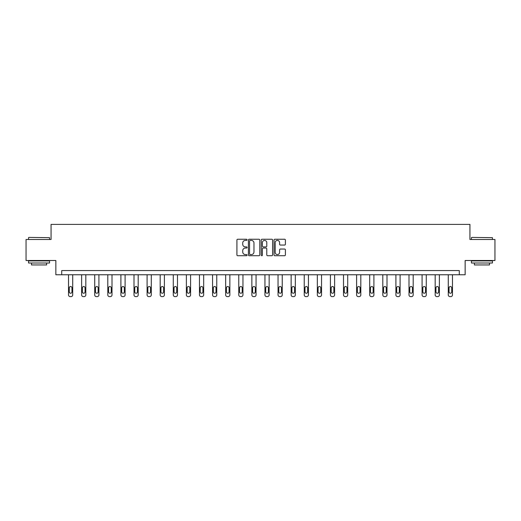 <?xml version="1.0" encoding="UTF-8"?>
<svg xmlns="http://www.w3.org/2000/svg" width="521" height="521" viewBox="0 0 521 521"><rect width="100%" height="100%" fill="white"/><g stroke="black" fill="none" stroke-linecap="round" stroke-linejoin="round"><path stroke-width="0.78" d="M247.071 239.816A0.58 0.58 0 0 0 246.492 239.243L237.739 239.243A0.827 0.827 0 0 0 236.912 240.064L236.912 254.899A0.827 0.827 0 0 0 237.739 255.72L246.492 255.72A0.58 0.58 0 0 0 247.071 255.14A0.58 0.58 0 0 0 246.492 254.567L245.358 254.567A2.638 2.638 0 0 1 242.721 251.93L242.721 250.692A2.638 2.638 0 0 1 245.358 248.055L246.492 248.055A0.58 0.58 0 0 0 247.071 247.482A0.58 0.58 0 0 0 246.492 246.902L245.358 246.902A2.638 2.638 0 0 1 242.721 244.264L242.721 243.033A2.638 2.638 0 0 1 245.358 240.396L246.492 240.396A0.58 0.58 0 0 0 247.071 239.816M284.577 245.052A0.827 0.827 0 0 0 285.404 244.225L285.404 240.064A0.827 0.827 0 0 0 284.577 239.243L274.86 239.243A0.827 0.827 0 0 0 274.033 240.064L274.033 254.899A0.827 0.827 0 0 0 274.86 255.72L284.577 255.72A0.827 0.827 0 0 0 285.404 254.899L285.404 249.872A0.827 0.827 0 0 0 284.577 249.045L280.422 249.045A0.827 0.827 0 0 0 279.595 249.872L279.595 252.359A2.201 2.201 0 0 1 277.393 254.567A2.201 2.201 0 0 1 275.186 252.359L275.186 242.597A2.201 2.201 0 0 1 277.393 240.396A2.201 2.201 0 0 1 279.595 242.597L279.595 244.225A0.827 0.827 0 0 0 280.422 245.052L284.577 245.052M459.275 274.762L465.149 274.762L465.149 260.493L494.95 260.493L494.95 239.504L469.935 239.504L469.935 224.395L51.065 224.395L51.065 239.504L26.05 239.504L26.05 260.493L55.851 260.493L55.851 274.762L459.275 274.762L459.275 270.562L61.725 270.562L61.725 274.762M259.777 240.064A0.827 0.827 0 0 0 258.957 239.243L249.233 239.243A0.827 0.827 0 0 0 248.406 240.064L248.406 254.899A0.827 0.827 0 0 0 249.233 255.72L258.957 255.72A0.827 0.827 0 0 0 259.777 254.899L259.777 240.064M262.043 239.243L271.767 239.243A0.827 0.827 0 0 1 272.594 240.064L272.594 254.899A0.827 0.827 0 0 1 271.767 255.72L267.605 255.72A0.827 0.827 0 0 1 266.785 254.899L266.785 248.882A0.827 0.827 0 0 0 265.957 248.055L263.196 248.055A0.827 0.827 0 0 0 262.376 248.882L262.376 255.14A0.58 0.58 0 0 1 261.796 255.72A0.58 0.58 0 0 1 261.223 255.14L261.223 240.064A0.827 0.827 0 0 1 262.043 239.243M250.139 240.396A0.58 0.58 0 0 0 249.559 240.969L249.559 253.988A0.58 0.58 0 0 0 250.139 254.567L251.33 254.567A2.638 2.638 0 0 0 253.968 251.93L253.968 243.033A2.638 2.638 0 0 0 251.33 240.396L250.139 240.396M266.785 242.643A2.201 2.201 0 0 0 264.577 240.435A2.201 2.201 0 0 0 262.376 242.643L262.376 246.081A0.827 0.827 0 0 0 263.196 246.902L265.957 246.902A0.827 0.827 0 0 0 266.785 246.081L266.785 242.643M72.719 274.762L72.719 294.925A1.68 1.68 0 0 1 71.045 296.605L70.205 296.605A1.68 1.68 0 0 1 68.525 294.925L68.525 274.762M71.963 291.903L71.963 287.872A1.342 1.342 0 0 0 70.622 286.53A1.342 1.342 0 0 0 69.28 287.872L69.28 291.903A1.342 1.342 0 0 0 70.622 293.245A1.342 1.342 0 0 0 71.963 291.903M28.818 237.407L49.554 237.661L28.818 237.407M39.062 263.007L28.57 263.007L28.57 260.91L49.554 260.91L49.554 263.007L39.062 263.007M46.616 263.007L46.616 264.942L31.507 264.942L31.507 263.007M471.7 237.407L492.43 237.661L471.7 237.407M481.938 263.007L471.446 263.007L471.446 260.91L492.43 260.91L492.43 263.007L481.938 263.007M489.493 263.007L489.493 264.942L474.384 264.942L474.384 263.007M85.815 274.762L85.815 294.925A1.68 1.68 0 0 1 84.135 296.605L83.301 296.605A1.68 1.68 0 0 1 81.621 294.925L81.621 274.762M85.06 291.903L85.06 287.872A1.342 1.342 0 0 0 83.718 286.53A1.342 1.342 0 0 0 82.377 287.872L82.377 291.903A1.342 1.342 0 0 0 83.718 293.245A1.342 1.342 0 0 0 85.06 291.903M98.912 274.762L98.912 294.925A1.68 1.68 0 0 1 97.232 296.605L96.392 296.605A1.68 1.68 0 0 1 94.718 294.925L94.718 274.762M98.156 291.903L98.156 287.872A1.342 1.342 0 0 0 96.815 286.53A1.342 1.342 0 0 0 95.473 287.872L95.473 291.903A1.342 1.342 0 0 0 96.815 293.245A1.342 1.342 0 0 0 98.156 291.903M112.008 274.762L112.008 294.925A1.68 1.68 0 0 1 110.328 296.605L109.488 296.605A1.68 1.68 0 0 1 107.808 294.925L107.808 274.762M111.253 291.903L111.253 287.872A1.342 1.342 0 0 0 109.905 286.53A1.342 1.342 0 0 0 108.563 287.872L108.563 291.903A1.342 1.342 0 0 0 109.905 293.245A1.342 1.342 0 0 0 111.253 291.903M125.099 274.762L125.099 294.925A1.68 1.68 0 0 1 123.425 296.605L122.585 296.605A1.68 1.68 0 0 1 120.905 294.925L120.905 274.762M124.343 291.903L124.343 287.872A1.342 1.342 0 0 0 123.002 286.53A1.342 1.342 0 0 0 121.66 287.872L121.66 291.903A1.342 1.342 0 0 0 123.002 293.245A1.342 1.342 0 0 0 124.343 291.903M138.195 274.762L138.195 294.925A1.68 1.68 0 0 1 136.515 296.605L135.681 296.605A1.68 1.68 0 0 1 134.001 294.925L134.001 274.762M137.44 291.903L137.44 287.872A1.342 1.342 0 0 0 136.098 286.53A1.342 1.342 0 0 0 134.757 287.872L134.757 291.903A1.342 1.342 0 0 0 136.098 293.245A1.342 1.342 0 0 0 137.44 291.903M151.292 274.762L151.292 294.925A1.68 1.68 0 0 1 149.612 296.605L148.772 296.605A1.68 1.68 0 0 1 147.091 294.925L147.091 274.762M150.536 291.903L150.536 287.872A1.342 1.342 0 0 0 149.195 286.53A1.342 1.342 0 0 0 147.847 287.872L147.847 291.903A1.342 1.342 0 0 0 149.195 293.245A1.342 1.342 0 0 0 150.536 291.903M164.389 274.762L164.389 294.925A1.68 1.68 0 0 1 162.708 296.605L161.868 296.605A1.68 1.68 0 0 1 160.188 294.925L160.188 274.762M163.633 291.903L163.633 287.872A1.342 1.342 0 0 0 162.285 286.53A1.342 1.342 0 0 0 160.943 287.872L160.943 291.903A1.342 1.342 0 0 0 162.285 293.245A1.342 1.342 0 0 0 163.633 291.903M177.479 274.762L177.479 294.925A1.68 1.68 0 0 1 175.805 296.605L174.965 296.605A1.68 1.68 0 0 1 173.285 294.925L173.285 274.762M176.723 291.903L176.723 287.872A1.342 1.342 0 0 0 175.382 286.53A1.342 1.342 0 0 0 174.04 287.872L174.04 291.903A1.342 1.342 0 0 0 175.382 293.245A1.342 1.342 0 0 0 176.723 291.903M190.575 274.762L190.575 294.925A1.68 1.68 0 0 1 188.895 296.605L188.055 296.605A1.68 1.68 0 0 1 186.381 294.925L186.381 274.762M189.82 291.903L189.82 287.872A1.342 1.342 0 0 0 188.478 286.53A1.342 1.342 0 0 0 187.137 287.872L187.137 291.903A1.342 1.342 0 0 0 188.478 293.245A1.342 1.342 0 0 0 189.82 291.903M203.672 274.762L203.672 294.925A1.68 1.68 0 0 1 201.992 296.605L201.152 296.605A1.68 1.68 0 0 1 199.471 294.925L199.471 274.762M202.916 291.903L202.916 287.872A1.342 1.342 0 0 0 201.575 286.53A1.342 1.342 0 0 0 200.227 287.872L200.227 291.903A1.342 1.342 0 0 0 201.575 293.245A1.342 1.342 0 0 0 202.916 291.903M216.769 274.762L216.769 294.925A1.68 1.68 0 0 1 215.088 296.605L214.248 296.605A1.68 1.68 0 0 1 212.568 294.925L212.568 274.762M216.013 291.903L216.013 287.872A1.342 1.342 0 0 0 214.665 286.53A1.342 1.342 0 0 0 213.323 287.872L213.323 291.903A1.342 1.342 0 0 0 214.665 293.245A1.342 1.342 0 0 0 216.013 291.903M229.859 274.762L229.859 294.925A1.68 1.68 0 0 1 228.185 296.605L227.345 296.605A1.68 1.68 0 0 1 225.665 294.925L225.665 274.762M229.103 291.903L229.103 287.872A1.342 1.342 0 0 0 227.762 286.53A1.342 1.342 0 0 0 226.42 287.872L226.42 291.903A1.342 1.342 0 0 0 227.762 293.245A1.342 1.342 0 0 0 229.103 291.903M242.955 274.762L242.955 294.925A1.68 1.68 0 0 1 241.275 296.605L240.435 296.605A1.68 1.68 0 0 1 238.761 294.925L238.761 274.762M242.2 291.903L242.2 287.872A1.342 1.342 0 0 0 240.858 286.53A1.342 1.342 0 0 0 239.517 287.872L239.517 291.903A1.342 1.342 0 0 0 240.858 293.245A1.342 1.342 0 0 0 242.2 291.903M256.052 274.762L256.052 294.925A1.68 1.68 0 0 1 254.372 296.605L253.532 296.605A1.68 1.68 0 0 1 251.851 294.925L251.851 274.762M255.297 291.903L255.297 287.872A1.342 1.342 0 0 0 253.955 286.53A1.342 1.342 0 0 0 252.607 287.872L252.607 291.903A1.342 1.342 0 0 0 253.955 293.245A1.342 1.342 0 0 0 255.297 291.903M269.149 274.762L269.149 294.925A1.68 1.68 0 0 1 267.468 296.605L266.628 296.605A1.68 1.68 0 0 1 264.948 294.925L264.948 274.762M268.393 291.903L268.393 287.872A1.342 1.342 0 0 0 267.045 286.53A1.342 1.342 0 0 0 265.703 287.872L265.703 291.903A1.342 1.342 0 0 0 267.045 293.245A1.342 1.342 0 0 0 268.393 291.903M282.239 274.762L282.239 294.925A1.68 1.68 0 0 1 280.565 296.605L279.725 296.605A1.68 1.68 0 0 1 278.045 294.925L278.045 274.762M281.483 291.903L281.483 287.872A1.342 1.342 0 0 0 280.142 286.53A1.342 1.342 0 0 0 278.8 287.872L278.8 291.903A1.342 1.342 0 0 0 280.142 293.245A1.342 1.342 0 0 0 281.483 291.903M295.335 274.762L295.335 294.925A1.68 1.68 0 0 1 293.655 296.605L292.815 296.605A1.68 1.68 0 0 1 291.141 294.925L291.141 274.762M294.58 291.903L294.58 287.872A1.342 1.342 0 0 0 293.238 286.53A1.342 1.342 0 0 0 291.897 287.872L291.897 291.903A1.342 1.342 0 0 0 293.238 293.245A1.342 1.342 0 0 0 294.58 291.903M308.432 274.762L308.432 294.925A1.68 1.68 0 0 1 306.752 296.605L305.912 296.605A1.68 1.68 0 0 1 304.231 294.925L304.231 274.762M307.677 291.903L307.677 287.872A1.342 1.342 0 0 0 306.335 286.53A1.342 1.342 0 0 0 304.987 287.872L304.987 291.903A1.342 1.342 0 0 0 306.335 293.245A1.342 1.342 0 0 0 307.677 291.903M321.529 274.762L321.529 294.925A1.68 1.68 0 0 1 319.848 296.605L319.008 296.605A1.68 1.68 0 0 1 317.328 294.925L317.328 274.762M320.773 291.903L320.773 287.872A1.342 1.342 0 0 0 319.425 286.53A1.342 1.342 0 0 0 318.084 287.872L318.084 291.903A1.342 1.342 0 0 0 319.425 293.245A1.342 1.342 0 0 0 320.773 291.903M334.619 274.762L334.619 294.925A1.68 1.68 0 0 1 332.945 296.605L332.105 296.605A1.68 1.68 0 0 1 330.425 294.925L330.425 274.762M333.863 291.903L333.863 287.872A1.342 1.342 0 0 0 332.522 286.53A1.342 1.342 0 0 0 331.18 287.872L331.18 291.903A1.342 1.342 0 0 0 332.522 293.245A1.342 1.342 0 0 0 333.863 291.903M347.715 274.762L347.715 294.925A1.68 1.68 0 0 1 346.035 296.605L345.195 296.605A1.68 1.68 0 0 1 343.521 294.925L343.521 274.762M346.96 291.903L346.96 287.872A1.342 1.342 0 0 0 345.618 286.53A1.342 1.342 0 0 0 344.277 287.872L344.277 291.903A1.342 1.342 0 0 0 345.618 293.245A1.342 1.342 0 0 0 346.96 291.903M360.812 274.762L360.812 294.925A1.68 1.68 0 0 1 359.132 296.605L358.292 296.605A1.68 1.68 0 0 1 356.611 294.925L356.611 274.762M360.057 291.903L360.057 287.872A1.342 1.342 0 0 0 358.715 286.53A1.342 1.342 0 0 0 357.367 287.872L357.367 291.903A1.342 1.342 0 0 0 358.715 293.245A1.342 1.342 0 0 0 360.057 291.903M373.909 274.762L373.909 294.925A1.68 1.68 0 0 1 372.228 296.605L371.388 296.605A1.68 1.68 0 0 1 369.708 294.925L369.708 274.762M373.153 291.903L373.153 287.872A1.342 1.342 0 0 0 371.805 286.53A1.342 1.342 0 0 0 370.464 287.872L370.464 291.903A1.342 1.342 0 0 0 371.805 293.245A1.342 1.342 0 0 0 373.153 291.903M386.999 274.762L386.999 294.925A1.68 1.68 0 0 1 385.319 296.605L384.485 296.605A1.68 1.68 0 0 1 382.805 294.925L382.805 274.762M386.243 291.903L386.243 287.872A1.342 1.342 0 0 0 384.902 286.53A1.342 1.342 0 0 0 383.56 287.872L383.56 291.903A1.342 1.342 0 0 0 384.902 293.245A1.342 1.342 0 0 0 386.243 291.903M400.095 274.762L400.095 294.925A1.68 1.68 0 0 1 398.415 296.605L397.575 296.605A1.68 1.68 0 0 1 395.901 294.925L395.901 274.762M399.34 291.903L399.34 287.872A1.342 1.342 0 0 0 397.998 286.53A1.342 1.342 0 0 0 396.657 287.872L396.657 291.903A1.342 1.342 0 0 0 397.998 293.245A1.342 1.342 0 0 0 399.34 291.903M413.192 274.762L413.192 294.925A1.68 1.68 0 0 1 411.512 296.605L410.672 296.605A1.68 1.68 0 0 1 408.992 294.925L408.992 274.762M412.437 291.903L412.437 287.872A1.342 1.342 0 0 0 411.095 286.53A1.342 1.342 0 0 0 409.747 287.872L409.747 291.903A1.342 1.342 0 0 0 411.095 293.245A1.342 1.342 0 0 0 412.437 291.903M426.282 274.762L426.282 294.925A1.68 1.68 0 0 1 424.608 296.605L423.768 296.605A1.68 1.68 0 0 1 422.088 294.925L422.088 274.762M425.527 291.903L425.527 287.872A1.342 1.342 0 0 0 424.185 286.53A1.342 1.342 0 0 0 422.844 287.872L422.844 291.903A1.342 1.342 0 0 0 424.185 293.245A1.342 1.342 0 0 0 425.527 291.903M439.379 274.762L439.379 294.925A1.68 1.68 0 0 1 437.699 296.605L436.865 296.605A1.68 1.68 0 0 1 435.185 294.925L435.185 274.762M438.623 291.903L438.623 287.872A1.342 1.342 0 0 0 437.282 286.53A1.342 1.342 0 0 0 435.94 287.872L435.94 291.903A1.342 1.342 0 0 0 437.282 293.245A1.342 1.342 0 0 0 438.623 291.903M452.475 274.762L452.475 294.925A1.68 1.68 0 0 1 450.795 296.605L449.955 296.605A1.68 1.68 0 0 1 448.281 294.925L448.281 274.762M451.72 291.903L451.72 287.872A1.342 1.342 0 0 0 450.378 286.53A1.342 1.342 0 0 0 449.037 287.872L449.037 291.903A1.342 1.342 0 0 0 450.378 293.245A1.342 1.342 0 0 0 451.72 291.903M28.57 239.504L28.57 237.661M33.351 260.91L33.351 260.493M44.767 260.91L44.767 260.493M49.554 239.504L49.554 237.661M471.446 239.504L471.446 237.661M476.233 260.91L476.233 260.493M487.649 260.91L487.649 260.493M492.43 239.504L492.43 237.661"/></g></svg>
